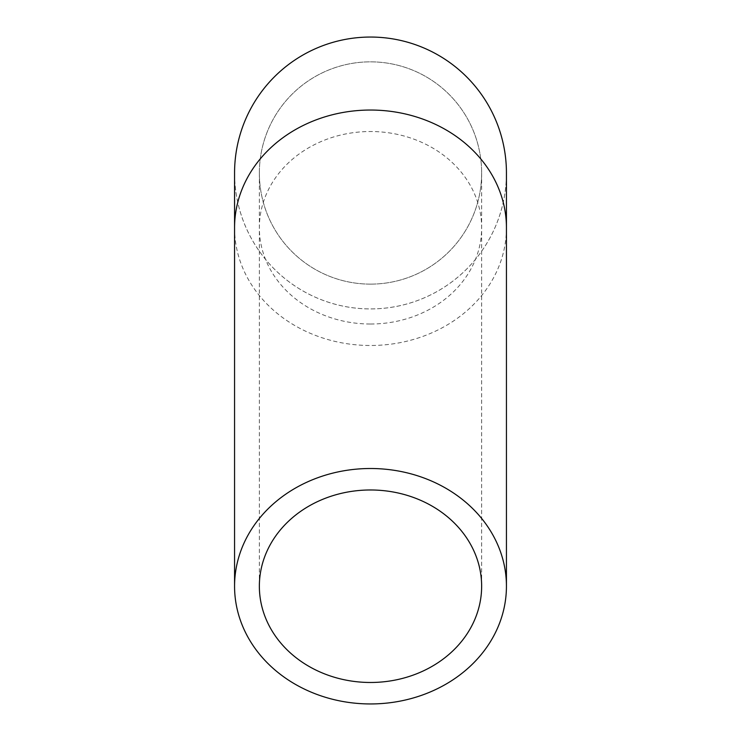 <?xml version="1.0" encoding="UTF-8"?>
<svg xmlns="http://www.w3.org/2000/svg" width="741" height="741" viewBox="0 0 741 741"><rect width="100%" height="100%" fill="white"/><g stroke="black" fill="none" stroke-linecap="round" stroke-linejoin="round"><path stroke-width="0.56" stroke-dasharray="3.71 2.78" d="M370.5 284.127A111.141 111.141 0 0 0 481.641 172.986A111.141 111.141 0 0 0 370.5 61.846A111.141 111.141 0 0 0 259.359 172.986A111.141 111.141 0 0 0 370.5 284.127A111.141 111.141 0 0 0 466.747 117.411A111.141 111.141 0 0 0 274.253 117.411A111.141 111.141 0 0 0 370.5 284.127M234.564 172.986A135.936 135.936 0 0 0 370.5 308.923A135.936 135.936 0 0 0 506.436 172.986M370.5 37.05A135.936 135.936 0 0 0 252.774 240.955A135.936 135.936 0 0 0 488.226 240.955A135.936 135.936 0 0 0 370.5 37.05M370.5 324.021A111.141 96.247 180 0 0 481.641 227.765A111.141 96.247 180 0 0 370.5 131.518A111.141 96.247 180 0 0 259.359 227.765A111.141 96.247 180 0 0 370.5 324.021M234.564 227.765A135.936 117.726 180 0 0 370.5 345.491A135.936 117.726 180 0 0 506.436 227.765M259.359 172.986L259.359 586.224M481.641 172.986L481.641 586.224"/><path stroke-width="1.11" d="M370.5 682.48A111.141 96.247 0 0 1 259.359 586.224A111.141 96.247 0 0 1 370.5 489.977A111.141 96.247 0 0 1 481.641 586.224A111.141 96.247 0 0 1 370.5 682.48M370.5 468.507A135.936 117.726 180 0 0 234.564 586.224A135.936 117.726 180 0 0 370.5 703.95A135.936 117.726 180 0 0 506.436 586.224A135.936 117.726 180 0 0 370.5 468.507M234.564 227.765A135.936 117.726 180 0 1 370.5 110.038A135.936 117.726 180 0 1 506.436 227.765L506.436 172.986A135.936 135.936 0 0 0 370.5 37.05A135.936 135.936 0 0 0 234.564 172.986L234.564 586.224M506.436 227.765L506.436 586.224"/></g></svg>

